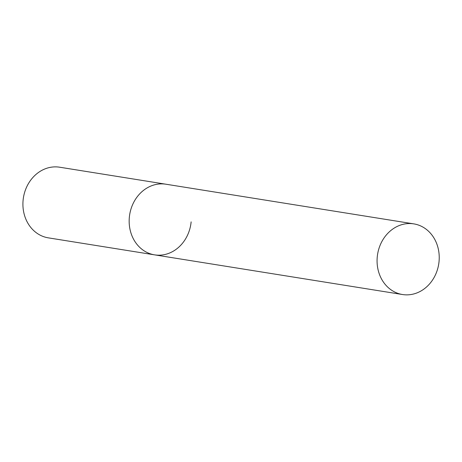 <?xml version="1.0" encoding="UTF-8"?>
<svg xmlns="http://www.w3.org/2000/svg" width="462" height="462" viewBox="0 0 462 462"><rect width="100%" height="100%" fill="white"/><g stroke="black" fill="none" stroke-linecap="round" stroke-linejoin="round"><path stroke-width="0.69" d="M129.348 217.215A35.77 30.954 -80.9 0 1 165.893 184.211A35.77 30.954 99.1 0 0 163.669 183.951A35.77 30.954 99.1 0 0 129.493 215.927A35.77 30.954 99.1 0 0 154.591 254.857A35.77 30.954 -80.9 0 1 129.348 217.215M191.135 221.858A35.77 30.954 -80.9 0 1 154.591 254.857L48.343 237.855A35.77 30.954 -80.9 0 1 23.1 200.213A35.77 30.954 -80.9 0 1 59.644 167.209L413.802 223.879A35.77 30.954 99.1 0 0 411.578 223.62A35.77 30.954 99.1 0 0 377.402 255.596A35.77 30.954 99.1 0 0 402.5 294.525A35.77 30.954 99.1 0 0 404.724 294.791A35.77 30.954 99.1 0 0 438.9 262.814A35.77 30.954 99.1 0 0 413.802 223.879M154.591 254.857L402.5 294.525"/></g></svg>
